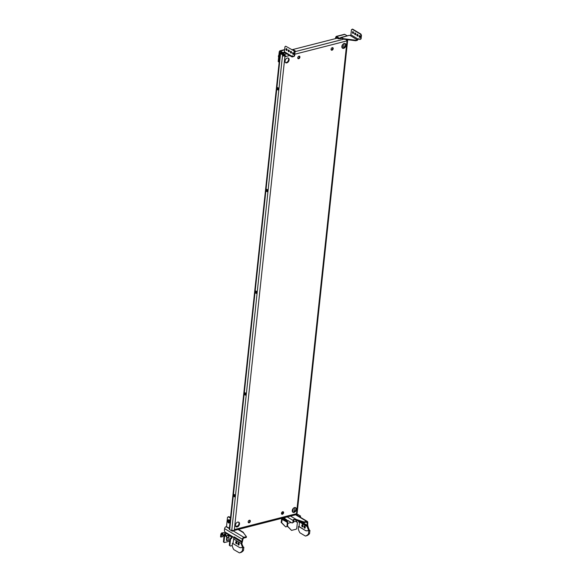 <?xml version="1.0" encoding="UTF-8"?>
<svg xmlns="http://www.w3.org/2000/svg" width="582" height="582" viewBox="0 0 582 582"><rect width="100%" height="100%" fill="white"/><g stroke="black" fill="none" stroke-linecap="round" stroke-linejoin="round"><path stroke-width="0.87" d="M229.461 519.893L229.286 521.523L228.93 520.955A1.404 0.946 -59.1 0 1 228.901 519.842M229.679 521.756L229.286 521.523M227.489 527.183L226.136 526.681A1.768 1.2 120.9 0 0 224.601 528.638L224.376 530.711L224.914 531.984L234.211 537.542L234.299 536.895A0.924 0.626 -59.1 0 1 234.022 537.542L232.931 543.552M228.821 527.969L227.402 527.117M240.592 547.706L242.781 547.517L242.374 550.776A14.608 8.883 75.7 0 1 239.435 552.893L233.957 549.706A0.706 0.429 75.7 0 1 233.724 549.466A8.876 5.398 75.7 0 1 232.254 545.945A0.706 0.429 75.7 0 1 232.225 545.567L232.473 543.275L239.318 547.371A4.496 2.735 -104.3 0 0 240.592 547.706L243.363 547.32L241.85 543.792L243.007 539.085A0.924 0.626 -59.1 0 1 243.807 538.066L246.339 537.419L246.419 536.655L243.094 532.326M241.85 543.792L241.203 543.952L241.246 543.537A1.768 1.2 -59.1 0 1 241.763 542.308L242.359 539.252A1.768 1.2 -59.1 0 1 243.887 537.302L246.419 536.655M236.932 542.81L236.889 543.188A0.917 0.553 75.7 0 1 236.539 543.726A0.917 0.553 75.7 0 1 235.95 543.399A0.917 0.553 75.7 0 1 235.732 542.497L235.775 542.118A0.917 0.553 75.7 0 1 236.125 541.58A0.917 0.553 75.7 0 1 236.714 541.907A0.917 0.553 75.7 0 1 236.932 542.81M236.816 543.464A0.917 0.553 75.7 0 1 236.387 542.337L236.423 541.951A0.917 0.553 75.7 0 1 236.496 541.675M239.035 544.796A0.917 0.553 75.7 0 1 238.605 543.661L238.642 543.282A0.917 0.553 75.7 0 1 238.715 542.999M237.958 543.828L237.994 543.442A0.917 0.553 75.7 0 1 238.344 542.904A0.917 0.553 75.7 0 1 238.933 543.239A0.917 0.553 75.7 0 1 239.151 544.134L239.107 544.519A0.917 0.553 75.7 0 1 238.758 545.058A0.917 0.553 75.7 0 1 238.169 544.723A0.917 0.553 75.7 0 1 237.958 543.828L238.605 543.661M242.701 547.56L241.203 543.952M228.5 523.014L229.57 522.789L229.745 521.159L228.85 519.755L227.773 519.981L227.598 521.61L228.5 523.014L229.577 522.76M227.598 521.61L228.253 521.45L229.148 522.854M228.42 519.85L228.253 521.45M226.514 526.586L227.504 517.318L228.879 516.627L230.516 517.602M228.733 527.918L229.366 528.296M228.224 516.794L230.457 518.126M232.473 543.275L232.975 543.144M242.781 547.517L243.305 547.291M240.49 552.624L240.504 552.624A14.608 8.883 -104.3 0 0 243.451 550.499L243.865 547.24M306.576 535.775L305.31 536.007L300.036 532.857A0.706 0.429 75.7 0 1 299.81 532.617A8.876 5.398 75.7 0 1 298.34 529.096A0.706 0.429 75.7 0 1 298.311 528.711L298.551 526.419L305.405 530.515A4.496 2.735 -104.3 0 0 306.678 530.849L308.867 530.668L308.453 533.92A14.608 8.883 75.7 0 1 305.521 536.044L306.598 535.767A14.608 8.883 -104.3 0 0 309.537 533.643L309.944 530.391L309.398 530.435M298.551 526.419L299.061 526.288M299.155 521.174L299.519 522.01L299.039 526.528L305.405 530.515M309.413 530.471L306.896 530.799A4.496 2.735 75.7 0 1 305.615 530.464M308.867 530.668L309.944 530.391M309.442 530.537L307.98 526.521A1.768 1.2 120.9 0 0 307.703 525.488L307.747 522.578A1.768 1.2 120.9 0 0 307.296 521.407A1.768 1.2 120.9 0 0 306.554 521.327L304.03 521.967L296.1 519.384L293.343 519.522L292.819 522.498L293.466 522.338L292.099 523.022L287.755 520.424L287.712 520.832M292.819 522.498L292.099 523.022M308.766 530.639L307.289 527.103L307.936 526.936M307.289 527.103L307.1 522.745A0.924 0.626 120.9 0 0 306.474 522.083L303.95 522.731L304.03 521.967M303.95 522.731L296.02 520.148L296.1 519.384L290.563 516.074M296.02 520.148L293.343 519.522M293.845 519.784L293.466 522.338M286.628 520.352L286.686 519.791L283.499 517.878M282.234 513.79A1.768 1.2 -59.1 0 1 283.085 512.342M305.128 527.939A0.917 0.553 75.7 0 1 304.692 526.805L304.735 526.426A0.917 0.553 75.7 0 1 304.808 526.15M304.08 526.594A0.917 0.553 75.7 0 1 304.437 526.048A0.917 0.553 75.7 0 1 305.019 526.383A0.917 0.553 75.7 0 1 305.237 527.277L305.201 527.663A0.917 0.553 75.7 0 1 304.844 528.201A0.917 0.553 75.7 0 1 304.262 527.867A0.917 0.553 75.7 0 1 304.044 526.972L304.735 526.426M302.909 526.615A0.917 0.553 75.7 0 1 302.473 525.481L302.516 525.095A0.917 0.553 75.7 0 1 302.589 524.818M302.975 526.332A0.917 0.553 75.7 0 1 302.625 526.877A0.917 0.553 75.7 0 1 302.043 526.543A0.917 0.553 75.7 0 1 301.825 525.648L301.862 525.262A0.917 0.553 75.7 0 1 302.218 524.724A0.917 0.553 75.7 0 1 302.8 525.059A0.917 0.553 75.7 0 1 303.018 525.953L302.975 526.332M278.662 57.116L278.523 56.891A1.404 0.946 -59.1 0 1 278.88 55.13M279.054 55.821L278.88 57.451M294.048 56.294L292.39 56.941L291.517 56.301L292.215 55.792L293.444 56.527L294.601 55.894L294.165 56.003L294.543 52.46L294.979 52.351L294.448 51.078L285.682 46.204L284.962 46.727L284.416 51.776L285.289 52.693M285.682 46.204L294.448 51.078M293.444 56.527L294.165 56.003M294.543 52.46L294.012 51.187M284.656 52.445L283.041 53.166L280.138 51.434L279.607 51.82L278.552 61.699L278.196 61.488L279.222 62.405M278.552 61.699L279.164 62.347M292.39 56.941L291.517 56.301L292.368 55.879M286.948 50.292A0.917 0.553 75.7 0 1 286.38 49.084A0.917 0.553 75.7 0 1 286.533 48.67M285.951 49.194A0.917 0.553 75.7 0 1 286.3 48.655A0.917 0.553 75.7 0 1 287.064 49.397A0.917 0.553 75.7 0 1 286.751 50.423A0.917 0.553 75.7 0 1 286.169 50.088A0.917 0.553 75.7 0 1 285.951 49.194M293.612 54.279A0.917 0.553 75.7 0 1 293.044 53.064A0.917 0.553 75.7 0 1 293.197 52.656M292.608 53.173A0.917 0.553 75.7 0 1 292.957 52.635A0.917 0.553 75.7 0 1 293.721 53.384A0.917 0.553 75.7 0 1 293.415 54.402A0.917 0.553 75.7 0 1 292.826 54.075A0.917 0.553 75.7 0 1 292.608 53.173M291.393 52.947A0.917 0.553 75.7 0 1 290.818 51.74A0.917 0.553 75.7 0 1 290.978 51.325M290.389 51.849A0.917 0.553 75.7 0 1 290.738 51.311A0.917 0.553 75.7 0 1 291.502 52.053A0.917 0.553 75.7 0 1 291.189 53.078A0.917 0.553 75.7 0 1 290.607 52.744A0.917 0.553 75.7 0 1 290.389 51.849M289.167 51.623A0.917 0.553 75.7 0 1 288.599 50.408A0.917 0.553 75.7 0 1 288.759 50.001M288.17 50.518A0.917 0.553 75.7 0 1 288.519 49.979A0.917 0.553 75.7 0 1 289.283 50.729A0.917 0.553 75.7 0 1 288.97 51.747A0.917 0.553 75.7 0 1 288.388 51.42A0.917 0.553 75.7 0 1 288.17 50.518M294.601 55.894L294.979 52.351M292.644 50.001L293.379 49.812L295.263 50.94L294.972 52.438M284.409 51.958L283.092 52.656L279.753 50.845L284.649 49.586M280.138 51.434L279.607 51.82L280.437 51.609M285.049 52.809L283.041 53.166M284.627 49.79L279.251 51.609L278.196 61.488M294.041 56.025L293.99 56.527M295.263 50.94L294.943 52.264M293.037 56.279L291.997 56.163M352.583 29.1L351.433 29.733L350.888 34.782L350.255 35.589L349.185 35.386L341.474 37.517L343.358 38.645L343.3 39.154L355.704 40.755L357.304 40.347L358.687 38.798L359.916 39.532L361.073 38.899L361.451 35.357L361.015 35.466L360.484 34.193L360.92 34.083L352.583 29.1M361.073 38.899L359.916 39.532M361.451 35.357L360.92 34.083M358.367 39.22L359.116 38.688M360.636 39.009L361.015 35.466M360.484 34.193L352.154 29.209M347.352 35.822L344.493 34.294L336.17 36.419L339.517 38.237L340.863 37.517M335.523 38.616L335.676 37.183L336.614 36.506L344.937 34.374M335.909 38.514L336.563 37.015L339.459 38.747L341.423 38.026L343.3 39.154M336.854 37.19L336.032 37.401L336.563 37.015M339.459 38.747L341.867 38.288M343.358 38.645L355.762 40.245L355.704 40.755M355.762 40.245L357.908 39.336M355.646 34.629A0.917 0.553 75.7 0 1 355.071 33.421A0.917 0.553 75.7 0 1 355.231 33.007M354.642 33.53A0.917 0.553 75.7 0 1 354.991 32.992A0.917 0.553 75.7 0 1 355.755 33.734A0.917 0.553 75.7 0 1 355.442 34.76A0.917 0.553 75.7 0 1 354.86 34.425A0.917 0.553 75.7 0 1 354.642 33.53M357.865 35.96A0.917 0.553 75.7 0 1 357.297 34.745A0.917 0.553 75.7 0 1 357.45 34.338M356.861 34.855A0.917 0.553 75.7 0 1 357.21 34.316A0.917 0.553 75.7 0 1 357.974 35.066A0.917 0.553 75.7 0 1 357.668 36.084A0.917 0.553 75.7 0 1 357.079 35.757A0.917 0.553 75.7 0 1 356.861 34.855M360.083 37.284A0.917 0.553 75.7 0 1 359.516 36.077A0.917 0.553 75.7 0 1 359.669 35.662M359.079 36.186A0.917 0.553 75.7 0 1 359.429 35.648A0.917 0.553 75.7 0 1 360.193 36.39A0.917 0.553 75.7 0 1 359.887 37.415A0.917 0.553 75.7 0 1 359.298 37.081A0.917 0.553 75.7 0 1 359.079 36.186M353.42 33.305A0.917 0.553 75.7 0 1 352.852 32.09A0.917 0.553 75.7 0 1 353.012 31.683M352.423 32.199A0.917 0.553 75.7 0 1 352.772 31.661A0.917 0.553 75.7 0 1 353.536 32.41A0.917 0.553 75.7 0 1 353.223 33.436A0.917 0.553 75.7 0 1 352.641 33.101A0.917 0.553 75.7 0 1 352.423 32.199M222.95 535.411L222.811 536.713L220.549 536.837L220.862 533.934L222.004 533.105L222.877 533.629L221.793 533.905L221.713 534.669L224.376 536.262L225.46 535.986L226.325 536.502L226.718 537.441L226.413 540.343L226.944 540.656L228.668 540.22L228.981 537.317L227.715 535.047L228.777 534.771A1.571 1.062 -59.1 0 1 229.432 534.843A1.571 1.062 -59.1 0 1 229.592 534.974L229.934 535.338A0.728 0.495 120.9 0 0 230.312 535.433L231.119 536.793L231.105 538.212L231.643 538.532L230.487 538.372L229.97 539.027L230.501 539.347L229.832 545.64L230.232 546.062L232.225 545.552M231.018 538.685L230.501 539.347M229.832 545.64L230.232 546.062M229.825 540.372L229.046 541.362L224.361 542.562L223.83 542.242L223.43 541.82L224.041 536.058M224.361 542.562L223.43 541.82M224.492 533.861A0.917 0.378 -173.9 0 1 225.481 533.898A0.917 0.378 -173.9 0 1 225.983 534.298A0.917 0.378 -173.9 0 1 225.03 534.582A0.917 0.378 -173.9 0 1 224.165 534.109A0.917 0.378 -173.9 0 1 224.492 533.861M225.46 535.986L225.54 535.222L226.413 535.738L227.249 537.761L226.944 540.656M228.471 535.593L228.697 535.535A0.728 0.495 -59.1 0 1 229.075 535.629L229.417 535.993A1.571 1.062 120.9 0 0 229.577 536.117A1.571 1.062 120.9 0 0 230.232 536.189L230.385 536.153M236.452 542.911L236.896 542.344M229.97 539.027L229.293 545.319M231.105 538.212L230.487 538.372M230.472 535.389L231.556 536.48L231.643 538.532M223.961 542.14L224.594 536.204M225.736 533.01L226.762 533.308M228.777 534.771L225.227 532.646L221.466 533.01L223.735 532.668M224.376 536.262L224.456 535.498L225.54 535.222M221.793 533.905L224.456 535.498M221.08 537.157L221.771 534.16M287.53 526.412L285.667 526.892L281.659 522.665L282.154 519.435L286.904 522.069L287.297 523.007L286.999 525.852L291.538 530.391L296.223 529.198L296.74 528.536L297.409 522.243L296.383 521.981L296.405 520.279M296.434 521.508L297.009 521.821M297.191 515.361A0.917 0.378 -173.9 0 1 298.18 515.848A0.917 0.378 -173.9 0 1 298.144 515.936M288.221 520.701L287.515 520.883L285.915 519.93L286.62 519.748M286.089 519.428L285.384 519.61L283.783 518.657L284.489 518.475M284.656 519.173L284.976 518.351M284.889 519.115L285.624 519.551M281.659 522.665L281.128 522.352L281.834 518.671L286.984 521.305L287.835 523.327L287.53 526.172L291.538 530.391M285.667 526.892L281.128 522.352M282.503 519.435L281.834 518.671L284.154 518.271M286.999 525.852L287.53 526.172M300.974 517.624L300.341 516.845L300.552 516.045L297.889 514.459L296.784 514.721M299.868 516.962L300.341 516.845L299.468 516.321L300.552 516.045M299.235 521.312L299.141 522.207L299.512 522.112M299.141 522.207L298.61 521.887L298.704 521.021M233.004 530.464L232.291 531.199L232.574 530.384A1.768 0.735 6.1 0 0 234.27 530.406L234.837 529.445L296.012 513.811L295.751 514.553A1.768 1.077 -104.3 0 0 296.012 513.811M232.371 530.435L231.789 530.086A1.768 0.735 6.1 0 0 232.574 530.384M231.789 530.086L282.496 55.596L283.085 55.945L283.165 55.181L280.553 53.617A1.768 0.735 -173.9 0 1 280.153 53.086A1.768 0.735 -173.9 0 1 280.8 52.606L281.71 52.373M289.618 55.545L285.362 56.629L285.449 55.792L284.976 55.916A1.768 0.735 -173.9 0 1 283.281 55.894L283.085 55.945M285.449 55.792L284.445 55.596A0.924 0.386 -173.9 0 1 283.747 55.617M282.947 511.702A1.404 0.953 -59.1 0 1 283.085 512.407A1.404 0.953 -59.1 0 1 281.586 513.979M283.616 512.727A1.404 0.953 -59.1 0 1 282.917 513.993A1.404 0.953 -59.1 0 1 281.812 514.204A1.404 0.953 -59.1 0 1 281.717 512.516A1.404 0.953 -59.1 0 1 283.252 511.796A1.404 0.953 -59.1 0 1 283.616 512.727M249.656 520.213A1.404 0.953 -59.1 0 1 249.794 520.919A1.404 0.953 -59.1 0 1 248.296 522.491M250.325 521.232A1.404 0.953 -59.1 0 1 249.627 522.505A1.404 0.953 -59.1 0 1 248.521 522.716A1.404 0.953 -59.1 0 1 248.427 521.021A1.404 0.953 -59.1 0 1 249.962 520.308A1.404 0.953 -59.1 0 1 250.325 521.232M299.257 56.141A1.404 0.953 -59.1 0 1 299.388 56.847A1.404 0.953 -59.1 0 1 297.889 58.426M299.919 57.167A1.404 0.953 -59.1 0 1 299.221 58.44A1.404 0.953 -59.1 0 1 298.115 58.651A1.404 0.953 -59.1 0 1 298.02 56.956A1.404 0.953 -59.1 0 1 299.563 56.236A1.404 0.953 -59.1 0 1 299.919 57.167M332.548 47.637A1.404 0.953 -59.1 0 1 332.678 48.335A1.404 0.953 -59.1 0 1 331.18 49.914M333.21 48.655A1.404 0.953 -59.1 0 1 332.511 49.928A1.404 0.953 -59.1 0 1 331.405 50.139A1.404 0.953 -59.1 0 1 331.311 48.444A1.404 0.953 -59.1 0 1 332.853 47.724A1.404 0.953 -59.1 0 1 333.21 48.655M295.401 507.577A2.67 1.804 -59.1 0 1 295.838 509.148A2.67 1.804 -59.1 0 1 292.695 512.087M296.369 509.468A2.67 1.804 -59.1 0 1 295.045 511.884A2.67 1.804 -59.1 0 1 292.942 512.284A2.67 1.804 -59.1 0 1 292.761 509.061A2.67 1.804 -59.1 0 1 295.685 507.7A2.67 1.804 -59.1 0 1 296.369 509.468M238.547 522.105A2.67 1.804 -59.1 0 1 238.984 523.676A2.67 1.804 -59.1 0 1 235.848 526.623M239.515 523.996A2.67 1.804 -59.1 0 1 238.191 526.412A2.67 1.804 -59.1 0 1 236.096 526.812A2.67 1.804 -59.1 0 1 235.914 523.596A2.67 1.804 -59.1 0 1 238.831 522.229A2.67 1.804 -59.1 0 1 239.515 523.996M288.141 58.04A2.67 1.804 -59.1 0 1 288.577 59.611A2.67 1.804 -59.1 0 1 285.442 62.55M289.108 59.931A2.67 1.804 -59.1 0 1 287.792 62.347A2.67 1.804 -59.1 0 1 285.689 62.747A2.67 1.804 -59.1 0 1 285.507 59.524A2.67 1.804 -59.1 0 1 288.425 58.164A2.67 1.804 -59.1 0 1 289.108 59.931M344.995 43.505A2.67 1.804 -59.1 0 1 345.432 45.076A2.67 1.804 -59.1 0 1 342.296 48.022L342.653 44.567M345.963 45.396A2.67 1.804 -59.1 0 1 344.639 47.811A2.67 1.804 -59.1 0 1 342.536 48.211A2.67 1.804 -59.1 0 1 342.362 44.996A2.67 1.804 -59.1 0 1 345.279 43.628A2.67 1.804 -59.1 0 1 345.963 45.396M236.096 526.666L235.681 526.419L237.943 525.83M234.4 530.377A1.768 1.077 75.7 0 1 234.153 530.493L295.329 514.859A1.768 1.077 -104.3 0 0 295.751 514.553M338.055 38.645L338.127 37.946L338.608 38.739M296.529 514.488L297.14 514.626L297.053 513.906A1.768 0.735 6.1 0 1 297.038 514.052A1.768 0.735 6.1 0 1 296.398 514.532L295.918 514.648M346.821 39.605A0.924 0.386 -173.9 0 1 346.574 39.714L346.37 39.765M282.772 53.006L282.255 53.879L284.336 55.123A0.924 0.567 75.7 0 1 284.685 55.537M339.197 38.587L338.324 38.805L337.262 38.172L292.149 49.703M282.335 53.122L284.416 54.359A1.768 1.077 75.7 0 1 285.289 55.697M347.68 39.714A1.768 0.735 -173.9 0 1 347.105 40.034L346.275 39.532M234.153 530.493A1.768 1.077 75.7 0 1 233.775 530.486M346.632 40.158L346.537 40.995L346.465 40.056M283.165 55.181L283.812 55.014L283.281 55.894M285.231 60.077L285.049 61.808M235.637 524.142L235.455 525.881M280.153 53.086L229.286 529.103A1.768 0.735 6.1 0 0 229.679 529.642L232.291 531.199M277.119 88.355A1.193 0.728 -104.3 0 0 277.403 89.533A1.193 0.728 -104.3 0 0 278.167 89.963A1.193 0.728 -104.3 0 0 278.574 88.631A1.193 0.728 -104.3 0 0 277.578 87.649A1.193 0.728 -104.3 0 0 277.119 88.355M266.243 190.074A1.193 0.728 -104.3 0 0 266.534 191.245A1.193 0.728 -104.3 0 0 267.298 191.682A1.193 0.728 -104.3 0 0 267.705 190.343A1.193 0.728 -104.3 0 0 266.702 189.361A1.193 0.728 -104.3 0 0 266.243 190.074M255.374 291.786A1.193 0.728 -104.3 0 0 255.658 292.957A1.193 0.728 -104.3 0 0 256.429 293.393A1.193 0.728 -104.3 0 0 256.837 292.055A1.193 0.728 -104.3 0 0 255.833 291.08A1.193 0.728 -104.3 0 0 255.374 291.786M244.505 393.497A1.193 0.728 -104.3 0 0 244.789 394.669A1.193 0.728 -104.3 0 0 245.553 395.105A1.193 0.728 -104.3 0 0 245.96 393.767A1.193 0.728 -104.3 0 0 244.964 392.792A1.193 0.728 -104.3 0 0 244.505 393.497M233.637 495.209A1.193 0.728 -104.3 0 0 233.92 496.388A1.193 0.728 -104.3 0 0 234.684 496.817A1.193 0.728 -104.3 0 0 235.092 495.486A1.193 0.728 -104.3 0 0 234.095 494.504A1.193 0.728 -104.3 0 0 233.637 495.209M277.934 87.7A1.193 0.728 -104.3 0 0 277.767 88.188A1.193 0.728 -104.3 0 0 278.458 89.752M267.065 189.412A1.193 0.728 -104.3 0 0 266.891 189.907A1.193 0.728 -104.3 0 0 267.589 191.463M256.189 291.124A1.193 0.728 -104.3 0 0 256.022 291.618A1.193 0.728 -104.3 0 0 256.72 293.183M245.32 392.843A1.193 0.728 -104.3 0 0 245.153 393.33A1.193 0.728 -104.3 0 0 245.844 394.894M234.451 494.555A1.193 0.728 -104.3 0 0 234.284 495.049A1.193 0.728 -104.3 0 0 234.975 496.606M283.812 55.014L281.201 53.457A0.924 0.386 -173.9 0 1 280.997 53.173A0.924 0.386 -173.9 0 1 281.332 52.918L282.241 52.686M238.06 529.496L243.545 532.777M243.887 537.302L232.967 530.769M229.337 528.601L226.136 526.681M224.601 528.638L242.359 539.252M236.423 541.951L235.775 542.118M236.387 542.337L235.732 542.497M237.994 543.442L238.642 543.282M233.433 538.867L241.246 543.537M241.763 542.308L233.949 537.63M234.022 537.542L241.836 542.213M242.112 541.566L234.299 536.895M243.545 550.252L242.461 550.528M243.451 550.499L242.374 550.776M309.624 533.396L308.547 533.672M309.537 533.643L308.453 533.92M304.044 526.972L304.692 526.805M301.825 525.648L302.473 525.481M301.862 525.262L302.516 525.095M306.554 521.327L295.561 514.75M293.044 520.424L287.202 516.932M307.332 526.688L299.519 522.01M299.374 521.472L307.187 526.143M301.803 522.032L306.852 525.051M307.129 526.084L299.315 521.414M307.1 522.745L306.147 522.17M291.713 56.148L284.416 51.776M288.679 51.012L289.312 50.852M286.38 49.346L286.991 49.186M357.363 39.838L350.255 35.589M350.888 34.782L358.192 39.154M227.249 537.761L228.981 537.317M228.137 535.302L226.413 535.738M229.417 535.993L228.668 535.542M231.2 537.346L233.608 537.186M231.119 536.793L231.556 536.48M230.312 535.433L229.643 535.025M281.433 519.508L282.794 519.61M287.297 523.007L287.835 523.327L291.175 522.469M293.517 521.872L296.478 521.116M287.21 522.461L287.646 522.149M288.556 520.905L286.984 521.305M293.059 508.639L292.688 512.08M294.026 511.891L294.485 507.599M343.62 47.819L344.078 43.534M343.715 39.205L295.169 51.616M286.679 53.784L284.416 54.359M347.105 40.034L296.398 514.532M294.776 54.228L346.537 40.995M234.27 530.406L284.976 55.916M229.679 529.642L280.553 53.617M281.266 53.493L281.332 52.918M238.475 529.387L243.356 532.312M295.976 514.634L307.296 521.407M291.851 56.876L284.751 52.635M288.628 50.83L289.269 50.663M292.419 49.863L292.935 49.725M285.093 52.838L283.485 53.253M286.904 49.012L286.38 49.15M339.903 38.827L341.91 38.317M349.353 35.306L341.03 37.437M229.577 536.117L228.631 535.549M225.881 532.719L229.432 534.843M282.037 518.577L283.87 518.104M347.73 39.722L297.038 514.052"/></g></svg>
